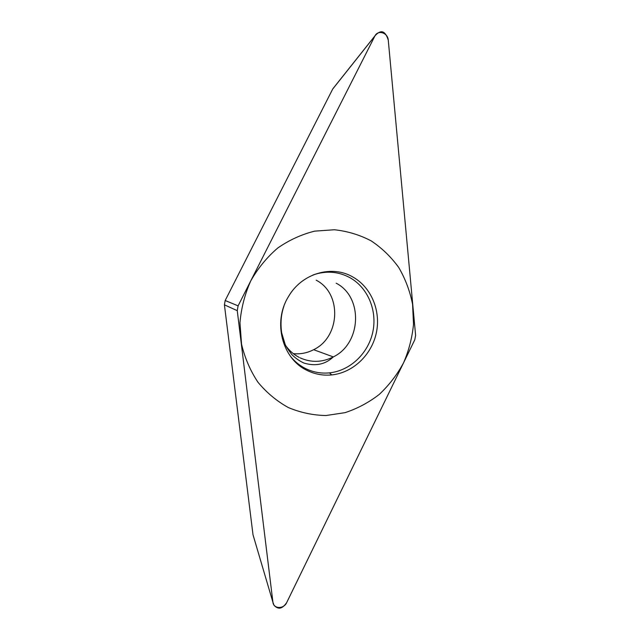 <?xml version="1.0" encoding="UTF-8"?>
<svg xmlns="http://www.w3.org/2000/svg" width="640" height="640" viewBox="0 0 640 640"><rect width="100%" height="100%" fill="white"/><g stroke="black" fill="none" stroke-linecap="round" stroke-linejoin="round"><path stroke-width="0.96" d="M272.92 602.248L274.072 605.408C277.528 608.68 281.248 610.32 286.624 602.712L414.792 339.776L415.608 335.352L388.264 40.096C385.312 30.712 380.896 29.264 375.024 35.752L238.104 305.856L237.256 310.664L272.896 602.072C273.416 609.016 283.768 609.32 286.712 602.544L414.784 339.792L415.608 335.336L388.28 40.288C387.912 32.624 377.824 29.48 374.808 36.168L238.112 305.832L237.256 310.68L272.92 602.248L253.008 534.776L224.416 304.84L225.176 300.512L238.104 305.856M306.864 370.312C282.152 358.696 272.576 321.96 288.456 296.624C301.88 273.168 332.176 264.576 353.136 277.16C371.576 287.648 381.104 311.312 376.264 333.184C371.488 355.072 352.904 372.76 331.752 374.92C323.032 375.768 314.744 374.232 306.864 370.312M253.664 536.984L253.008 534.776M225.176 300.512L332.688 89.08L334.368 86.888M316.16 280.184C342.144 293.344 340.336 337.08 313.624 349.696C307.184 353.016 300.416 354.336 293.336 353.656M290.736 356.656C294.816 361.624 299.64 365.528 305.2 368.368C312.856 372.192 320.928 373.696 329.416 372.872C350 370.792 368.104 353.6 372.744 332.304C377.456 311.024 368.16 288.008 350.2 277.824C338.44 271.4 326.016 270.464 312.912 275.016M371.168 240.872C359.68 234.856 347.424 231.152 334.376 229.752L314.672 231.144C301.576 234.4 289.264 240.024 277.744 248.024C266.984 257.248 258 268.184 250.784 280.832C244.816 294.184 241.216 308.136 239.968 322.688L241.536 344.144C244.848 358.064 250.32 370.76 257.968 382.248C266.68 392.736 276.816 401.176 288.36 407.56C300.448 412.616 312.968 415.272 325.928 415.536L345.008 412.664C357.392 408.6 368.816 402.512 379.28 394.4C388.976 385.296 397.04 374.824 403.48 362.992C408.84 350.608 412.184 337.704 413.52 324.28L412.576 304.312C409.984 291.2 405.392 278.968 398.8 267.592C391.152 256.976 381.936 248.064 371.168 240.872M332.688 89.08L374.888 36.008M224.416 304.84L237.256 310.664M299.184 357.4C293.936 354.688 289.52 350.864 285.928 345.936M300.088 357.848C311.192 362.792 322.272 362.48 333.312 356.912C361.424 343.448 363.448 297.12 336.16 283.192M332.808 88.856L375.024 35.752M283.912 306.248C281.072 314.376 280.32 323.216 281.648 332.768L285.064 344.128C285.8 346.08 288.048 349.552 291.816 354.552C295.592 358.304 299.672 361.152 304.048 363.096C315.6 366.488 325.36 364.432 333.312 356.912L313.624 349.696M329.416 372.872L331.752 374.92"/></g></svg>
